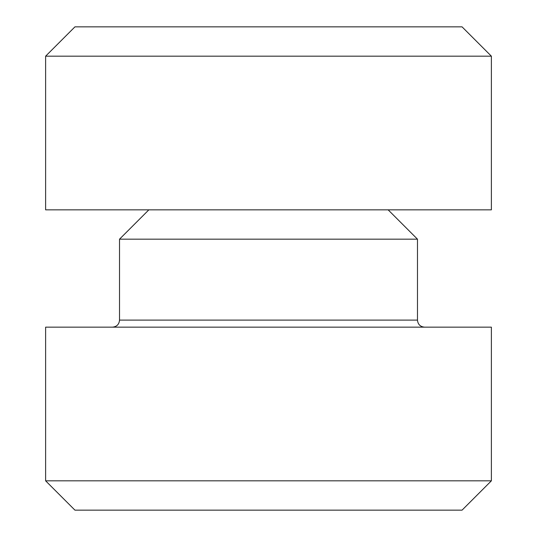 <?xml version="1.0" encoding="UTF-8"?>
<svg xmlns="http://www.w3.org/2000/svg" width="537" height="537" viewBox="0 0 537 537"><rect width="100%" height="100%" fill="white"/><g stroke="black" fill="none" stroke-linecap="round" stroke-linejoin="round"><path stroke-width="0.81" d="M388.15 209.846L417.477 239.173L119.523 239.173L119.523 320.112L417.477 320.112C417.893 324.388 420.243 326.738 424.519 327.154M462.055 510.15L74.945 510.15L45.618 480.823L491.382 480.823L462.055 510.15M491.382 480.823L491.382 327.154L45.618 327.154L45.618 480.823M45.618 56.177L74.945 26.85L462.055 26.85L491.382 56.177L45.618 56.177L45.618 209.846L491.382 209.846L491.382 56.177M119.523 320.112C119.107 324.388 116.757 326.738 112.481 327.154M417.477 239.173L417.477 320.112M148.85 209.846L119.523 239.173"/></g></svg>
